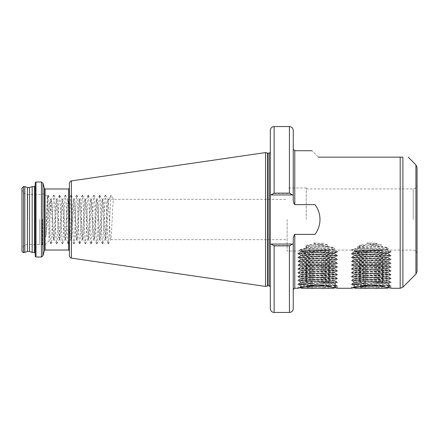 <?xml version="1.0" encoding="UTF-8"?>
<svg xmlns="http://www.w3.org/2000/svg" width="439" height="439" viewBox="0 0 439 439"><rect width="100%" height="100%" fill="white"/><g stroke="black" fill="none" stroke-linecap="round" stroke-linejoin="round"><path stroke-width="0.33" stroke-dasharray="2.19 1.65" d="M378.676 280.806L380.86 281.229L374.253 283.155L388.619 283.819C390.255 283.073 364.875 281.009 357.083 282.409L355.782 282.826L359.3 284.774L352.89 285.218C353.252 284.834 357.494 284.236 365.621 283.418L358.026 282.123L360.381 281.498C366 280.823 372.096 280.592 378.676 280.806L388.394 280.126L388.394 280.636L391.231 282.261L351.134 280.384L391.259 278.469L351.134 276.559L391.259 274.649L351.134 272.74L391.259 270.83L351.134 268.92L391.259 267.005L351.162 265.129L391.231 263.219L351.162 261.304L391.231 259.394L351.162 257.484L391.231 255.575L351.162 253.665L391.231 251.756L351.381 249.906L357.889 248.062L357.209 246.477L371.037 244.775L366.757 242.986L377.096 243.31L373.177 244.852L371.037 244.775M374.253 283.155L391.231 282.321L388.619 283.819L389.388 285.032L387.922 286.469L390.386 286.618L385.815 285.657C387.994 284.988 389.184 284.779 389.388 285.032L391.231 286.08L385.815 285.657M387.922 286.469L391.231 286.146L390.381 286.634L391.44 288.28L390.386 286.618M325.178 280.806L327.368 281.229L320.761 283.155L335.122 283.819C336.762 283.073 311.377 281.009 303.59 282.409L302.284 282.826L305.802 284.774L299.398 285.218C299.76 284.834 304.002 284.236 312.129 283.418L304.534 282.123L306.883 281.498C312.502 280.823 318.604 280.592 325.178 280.806L334.897 280.126L334.897 280.636L337.734 282.261L297.642 280.384L337.761 278.469L297.642 276.559L337.761 274.649L297.642 272.74L337.761 270.83L297.642 268.92L337.761 267.005L297.669 265.129L337.734 263.219L297.669 261.304L337.734 259.394L297.669 257.484L337.734 255.575L297.669 253.665L337.734 251.756L299.2 250.054L306.241 248.298L305.829 246.564L306.241 246.493L306.241 245.988L317.54 244.775L313.259 242.986L323.598 243.31L319.685 244.852L317.54 244.775M320.761 283.155L337.734 282.321L335.122 283.819L335.89 285.032L334.425 286.469L336.894 286.618L332.318 285.657C334.496 284.988 335.687 284.779 335.89 285.032L337.734 286.08L332.318 285.657M334.425 286.469L337.734 286.146L336.883 286.634L337.942 288.28L336.894 286.618M417.05 219.5L417.05 271.412M21.95 188.117L21.95 250.883M46.408 219.5L45.947 236.879L47.659 219.5C48.455 210.308 49.294 204.119 50.189 200.925L50.189 214.424L49.13 240.715L47.313 196.469L46.408 219.5M39.757 219.5L39.757 244.435L39.757 219.5M293.247 308.628L293.247 240.314C293.054 238.053 293.565 236.067 294.778 234.36L314.988 234.36C318.264 229.992 319.932 225.037 319.993 219.5A24.551 24.551 0 0 0 314.988 204.64L294.778 204.64C293.57 202.95 293.06 200.963 293.247 198.686L293.247 130.372M319.993 219.5C319.932 213.958 318.264 209.002 314.988 204.64A24.551 24.551 0 0 1 314.988 234.36A24.551 24.551 0 0 0 319.993 219.5M35.23 182.772L35.23 256.228M32.173 186.591L32.173 252.409M29.545 187.546L29.545 251.454M27.443 187.546L27.443 251.454M24.82 186.591L24.82 252.409M318.368 157.14C309.868 148.64 309.868 148.64 318.368 157.14L400.181 157.14L400.181 288.28M270.32 130.372L270.32 308.628M265.546 152.58L265.546 286.42M69.428 183.162L69.428 255.838M50.189 200.925L50.622 199.405L51.127 203.191L52.845 235.809L53.421 239.656L53.992 235.809L55.709 203.191L56.285 199.344L56.856 203.191L58.579 235.809L59.15 239.656L59.726 235.809L61.444 203.191L62.014 199.344L62.59 203.191L64.308 235.809L64.884 239.656L65.455 235.809L67.172 203.191L67.749 199.344L68.319 203.191L70.042 235.809L70.613 239.656L71.189 235.809L72.907 203.191L73.478 199.344L74.054 203.191L75.771 235.809L76.348 239.656L76.918 235.809L78.636 203.191L79.212 199.344L79.783 203.191L81.506 235.809L82.077 239.656L82.653 235.809L84.37 203.191L84.941 199.344L85.517 203.191L87.235 235.809L87.811 239.656L88.382 235.809L90.099 203.191L90.675 199.344L91.246 203.191L92.969 235.809L93.54 239.656L94.111 235.809L95.834 203.191L96.404 199.344L96.981 203.191L98.698 235.809L99.274 239.656L99.845 235.809L101.563 203.191L102.139 199.344L102.71 203.191L104.433 235.809L105.003 239.656L105.574 235.809L107.297 203.191L107.868 199.344L108.444 203.191L110.162 235.809L110.738 239.656L111.308 235.809L112.17 219.5C112.647 207.257 113.125 200.541 113.602 199.344L108.702 199.344C108.224 200.541 107.747 207.257 107.27 219.5L106.408 235.809L105.766 239.595L103.544 203.191L102.902 199.405L100.679 235.809L100.037 239.595L97.815 203.191L97.173 199.405L94.945 235.809L94.303 239.595L92.08 203.191L91.438 199.405L89.216 235.809L88.574 239.595L86.351 203.191L85.775 199.344L85.204 203.191L83.487 235.809L82.911 239.656L82.34 235.809L80.617 203.191L80.046 199.344L79.47 203.191L77.752 235.809L77.182 239.656L76.605 235.809L74.888 203.191L74.312 199.344L73.741 203.191L72.023 235.809L71.447 239.656L70.877 235.809L69.153 203.191L68.583 199.344L68.007 203.191L66.289 235.809L65.718 239.656L65.142 235.809L63.425 203.191L62.848 199.344L62.278 203.191L60.56 235.809L59.984 239.656L59.413 235.809L57.69 203.191L57.119 199.344L56.543 203.191L54.826 235.809L54.255 239.656L53.679 235.809L51.961 203.191L51.385 199.344L50.189 214.424M287.133 219.5L287.133 251.026L287.133 219.5M107.868 199.344L108.702 199.344L111.155 195.103L113.602 199.344L287.133 199.344M391.231 278.502L388.394 280.126C389.453 279.489 352.94 278.853 354.004 278.216C352.94 277.58 389.453 276.943 388.394 276.307C389.453 275.67 352.94 275.028 354.004 274.391C352.94 273.755 389.453 273.118 388.394 272.482C389.453 271.845 352.94 271.209 354.004 270.572C352.94 269.936 389.453 269.299 388.394 268.663C389.453 268.026 352.94 267.389 354.004 266.753C352.94 266.116 389.453 265.48 388.394 264.843C389.453 264.207 352.94 263.565 354.004 262.928C352.94 262.292 389.453 261.655 388.394 261.018C389.453 260.382 352.94 259.745 354.004 259.109C352.94 258.472 389.453 257.836 388.394 257.199C389.453 256.563 352.94 255.926 354.004 255.289C352.94 254.653 389.453 254.016 388.394 253.38L388.394 253.89L391.231 255.514M391.231 255.575L388.394 257.199L388.394 257.709C389.453 257.073 352.94 256.436 354.004 255.8C352.94 255.163 389.453 254.527 388.394 253.89C389.453 253.254 352.94 252.617 354.004 251.981L351.162 253.605M391.231 251.756L388.394 253.38C389.453 252.743 352.94 252.107 354.004 251.465L354.004 251.981C352.94 251.344 389.453 250.707 388.394 250.071L387.763 249.72L388.334 248.238L380.273 246.356L381.381 244.715C373.924 243.579 366.587 243.815 359.371 245.417L360.057 247.119L380.273 246.356M351.524 250.049L354.004 251.465C352.912 250.883 383.637 250.307 387.763 249.72M391.231 259.394L388.394 261.018L388.394 261.534C389.453 260.898 352.94 260.256 354.004 259.619C352.94 258.983 389.453 258.346 388.394 257.709L391.231 259.334M351.162 253.665L354.032 255.322L354.004 255.8L351.162 257.424M391.231 263.219L388.394 264.843L388.394 265.354C389.453 264.717 352.94 264.08 354.004 263.444C352.94 262.807 389.453 262.171 388.394 261.534L391.231 263.159M351.162 257.484L354.032 259.147L354.004 259.619L351.162 261.243M391.231 267.038L388.394 268.663L388.394 269.173C389.453 268.536 352.94 267.9 354.004 267.263C352.94 266.627 389.453 265.99 388.394 265.354L391.231 266.978M351.162 261.304L354.032 262.966L354.004 263.444L351.162 265.068M391.231 270.858L388.394 272.482L388.394 272.998C389.453 272.356 352.94 271.719 354.004 271.082C352.94 270.446 389.453 269.809 388.394 269.173L391.231 270.797M351.162 265.129L354.032 266.786L354.004 267.263L351.162 268.887M391.231 274.682L388.394 276.307L388.394 276.817C389.453 276.18 352.94 275.544 354.004 274.907C352.94 274.271 389.453 273.634 388.394 272.998L391.231 274.622M351.162 268.948L354.032 270.611L354.004 271.082L351.162 272.707M380.86 281.229L388.394 280.636C389.453 280 352.94 279.363 354.004 278.727C352.94 278.09 389.453 277.453 388.394 276.817L391.231 278.441M351.162 272.767L354.032 274.43L354.004 274.907L351.162 276.532M351.162 276.592L354.032 278.249L354.004 278.727L351.162 280.351M306.241 247.25L306.241 246.01L306.559 247.119L306.241 247.958L300.122 249.506L299.738 251.026L299.2 250.054M306.241 247.958L306.241 246.493M373.177 244.852L387.077 247.503L387.006 249.308L357.889 248.062M360.057 247.119L351.381 249.906M356.94 248.518C364.754 249.012 387.193 249.5 388.257 249.994L387.006 249.308M306.559 247.119L326.775 246.356L327.884 244.715C320.563 243.596 313.353 243.804 306.241 245.346L306.241 245.988M326.775 246.356L334.842 248.238L334.271 249.72L334.897 250.071C335.961 250.707 299.442 251.344 300.506 251.981L297.669 253.605M305.44 248.628C314.653 249.089 333.722 249.533 334.765 249.994L333.508 249.308L306.241 248.298M319.685 244.852L333.58 247.503L333.508 249.308M337.734 278.502L334.897 280.126C335.961 279.489 299.442 278.853 300.506 278.216C299.442 277.58 335.961 276.943 334.897 276.307C335.961 275.67 299.442 275.028 300.506 274.391C299.442 273.755 335.961 273.118 334.897 272.482C335.961 271.845 299.442 271.209 300.506 270.572C299.442 269.936 335.961 269.299 334.897 268.663C335.961 268.026 299.442 267.389 300.506 266.753C299.442 266.116 335.961 265.48 334.897 264.843C335.961 264.207 299.442 263.565 300.506 262.928C299.442 262.292 335.961 261.655 334.897 261.018C335.961 260.382 299.442 259.745 300.506 259.109C299.442 258.472 335.961 257.836 334.897 257.199C335.961 256.563 299.442 255.926 300.506 255.289C299.442 254.653 335.961 254.016 334.897 253.38L334.897 253.89L337.734 255.514M337.734 255.575L334.897 257.199L334.897 257.709C335.961 257.073 299.442 256.436 300.506 255.8C299.442 255.163 335.961 254.527 334.897 253.89C335.961 253.254 299.442 252.617 300.506 251.981L300.506 251.465C299.414 250.883 330.144 250.307 334.271 249.72M337.734 251.756L334.897 253.38C335.961 252.743 299.442 252.107 300.506 251.465L299.678 251.009M337.734 259.394L334.897 261.018L334.897 261.534C335.961 260.898 299.442 260.256 300.506 259.619C299.442 258.983 335.961 258.346 334.897 257.709L337.734 259.334M297.669 253.665L300.539 255.322L300.506 255.8L297.669 257.424M337.734 263.219L334.897 264.843L334.897 265.354C335.961 264.717 299.442 264.08 300.506 263.444C299.442 262.807 335.961 262.171 334.897 261.534L337.734 263.159M297.669 257.484L300.539 259.147L300.506 259.619L297.669 261.243M337.734 267.038L334.897 268.663L334.897 269.173C335.961 268.536 299.442 267.9 300.506 267.263C299.442 266.627 335.961 265.99 334.897 265.354L337.734 266.978M297.669 261.304L300.539 262.966L300.506 263.444L297.669 265.068M337.734 270.858L334.897 272.482L334.897 272.998C335.961 272.356 299.442 271.719 300.506 271.082C299.442 270.446 335.961 269.809 334.897 269.173L337.734 270.797M297.669 265.129L300.539 266.786L300.506 267.263L297.669 268.887M337.734 274.682L334.897 276.307L334.897 276.817C335.961 276.18 299.442 275.544 300.506 274.907C299.442 274.271 335.961 273.634 334.897 272.998L337.734 274.622M297.669 268.948L300.539 270.611L300.506 271.082L297.669 272.707M327.368 281.229L334.897 280.636C335.961 280 299.442 279.363 300.506 278.727C299.442 278.09 335.961 277.453 334.897 276.817L337.734 278.441M297.669 272.767L300.539 274.43L300.506 274.907L297.669 276.532M297.669 276.592L300.539 278.249L300.506 278.727L297.669 280.351M306.241 219.5L306.241 187.974L306.241 219.5M306.241 245.346L306.241 246.01M306.241 248.156L306.241 247.256M306.241 247.645L328.048 246.811M323.861 245.516L313.402 245.138M337.553 288.149L337.147 288.011M335.539 287.507L321.238 284.856L302.866 286.244L301.5 286.025L298.624 284.368L308.151 284.971L309.056 287.232C300.216 287.024 297.933 286.821 302.208 286.623L303.195 286.585L300.501 287.315L300.007 286.826L302.208 286.623M298.339 287.984L298.054 288.083M297.856 288.143L297.461 288.28L299.403 285.235L297.669 284.17L312.129 283.418M358.69 247.7L381.546 246.811M377.359 245.516L366.894 245.138M391.045 288.149L390.644 288.011M389.031 287.507L374.73 284.856L356.364 286.244L354.992 286.025L352.122 284.368L361.643 284.971L362.554 287.232C353.713 287.024 351.43 286.821 355.7 286.623L356.688 286.585L353.993 287.315L353.505 286.826L355.7 286.623M351.831 287.984L351.546 288.083M351.354 288.143L350.953 288.28L352.901 285.235L351.162 284.17L365.621 283.418M270.32 212.75L270.32 152.004L270.32 212.75M270.874 244.051L274.139 245.538L289.427 245.538L292.692 244.051L270.32 244.051L293.214 244.051M293.247 240.314L293.247 289.806L293.247 240.314M292.692 194.949L270.32 194.949L292.692 194.949L289.427 193.462L274.139 193.462L270.874 194.949M293.247 198.686L293.247 149.194L293.247 198.686M270.32 244.051L292.692 244.051M293.247 194.949L270.32 194.949M108.702 199.344L111.155 195.103M45.947 236.879L47.533 199.761L48.158 195.152L48.68 199.761L50.397 239.239L51.028 243.848L51.544 239.239L53.262 199.761L53.838 195.103L54.409 199.761L56.126 239.239L56.757 243.848L57.273 239.239L58.996 199.761L59.567 195.103L60.143 199.761L61.861 239.239L62.492 243.848L63.007 239.239L64.725 199.761L65.301 195.103L65.872 199.761L67.59 239.239L68.221 243.848L68.736 239.239L70.459 199.761L71.03 195.103L71.606 199.761L73.324 239.239L73.955 243.848L74.471 239.239L76.188 199.761L76.765 195.103L77.335 199.761L79.053 239.239L79.684 243.848L80.2 239.239L81.923 199.761L82.494 195.103L83.07 199.761L84.787 239.239L85.418 243.848L85.934 239.239L87.652 199.761L88.228 195.103L88.799 199.761L90.516 239.239L91.092 243.897L91.663 239.239L93.386 199.761L93.957 195.103L94.528 199.761L96.251 239.239L96.821 243.897L97.398 239.239L99.115 199.761L99.691 195.103L100.262 199.761L101.98 239.239L102.556 243.897L103.127 239.239L104.85 199.761L105.42 195.103L105.991 199.761L107.714 239.239L108.285 243.897L108.861 239.239L110.579 199.761L111.094 195.152M402.887 287.161L402.887 157.14L400.181 157.14M357.083 282.409L354.004 282.036L360.381 281.498M358.026 282.123C353.593 282.354 352.841 282.59 355.782 282.826L354.032 282.513L351.162 284.17M351.765 249.659C355.118 249.182 380.278 248.71 388.334 248.238M359.3 284.774L351.162 284.231M387.077 247.503L357.209 246.477M359.371 245.417L381.381 244.715M377.096 243.31L366.757 242.986M303.59 282.409L300.506 282.036L306.883 281.498M304.534 282.123C300.095 282.354 299.349 282.59 302.284 282.826L300.539 282.513L297.669 284.17M300.122 249.506L334.842 248.238M305.802 284.774L297.669 284.231M333.58 247.503L305.829 246.564M306.241 245.406L327.884 244.715M323.598 243.31L313.259 242.986M379.472 250.071L361.643 250.071L379.472 250.071M365.682 286.338L365.682 288.028C363.849 286.908 362.01 286.908 360.167 288.028L362.927 287.177L365.682 288.028C369.347 286.908 373.024 286.908 376.711 288.028C373.046 286.908 369.369 286.908 365.682 288.028L365.682 265.354L360.167 265.354L376.711 265.354L365.682 265.354L365.682 285.24M379.472 287.177L376.711 288.028C378.544 286.908 380.383 286.908 382.226 288.028L379.472 287.177M381.123 288.28L359.733 288.28L381.123 288.28M354.959 288.28L387.434 288.28M382.951 285.959L390.101 285.613L387.741 285.416L361.643 285.416M356.468 250.839C343.907 251.256 376.442 251.657 386.973 252.046C395.676 252.348 382.303 252.644 367.262 252.935L354.652 252.935C361.001 252.046 378.209 251.113 384.339 250.071L354.959 250.071L384.339 250.071L353.988 251.037L356.364 251.854L387.401 253.468L354.992 255.377L387.401 257.287L354.992 259.202L387.401 261.112L354.992 263.021L387.401 264.931L354.992 266.841L387.401 268.75L354.992 270.665L387.401 272.575L354.992 274.485L387.401 276.394L354.992 278.304L387.401 280.214L354.992 282.129L387.083 283.951L386.035 284.335L375.153 284.884M367.262 252.935L354.652 253.446L352.089 253.764L353.741 254.022L390.271 255.707L352.122 257.622L390.271 259.531L352.122 261.441L390.271 263.351L352.122 265.26L390.304 267.137L352.122 269.085L390.304 270.956L352.122 272.904L390.304 274.781L352.089 276.691L390.304 278.6L352.089 280.51L390.304 282.42L352.122 284.368M354.652 252.935L352.122 253.221L353.741 253.506L390.304 255.163L352.089 257.073L390.304 258.983L352.089 260.892L390.304 262.807L352.089 264.717L390.304 266.627L352.089 268.536L390.304 270.446L352.089 272.356L390.304 274.265L352.089 276.18L390.304 278.09L352.089 280L390.304 281.909L352.089 283.819L387.741 285.416M386.973 252.046L389.618 252.249L387.434 250.071M362.554 287.232L363.075 286.623L361.643 284.971M384.339 250.071L354.992 251.64M362.817 285.361L354.992 286.025M359.98 286.48L363.075 286.623M382.226 265.354L376.711 265.354L382.226 265.354L382.226 288.028L382.66 288.28M376.711 265.354L376.711 288.028L376.711 265.354M360.167 265.354L360.167 288.028L359.733 288.28M325.974 250.071L308.151 250.071L325.974 250.071M312.184 286.338L312.184 288.028C310.351 286.908 308.513 286.908 306.669 288.028L309.429 287.177L312.184 288.028C315.855 286.908 319.532 286.908 323.219 288.028C319.548 286.908 315.871 286.908 312.184 288.028L312.184 265.354L306.669 265.354L323.219 265.354L312.184 265.354L312.184 285.24M325.974 287.177L323.219 288.028C325.052 286.908 326.89 286.908 328.734 288.028L325.974 287.177M327.631 288.28L306.241 288.28L327.631 288.28M301.461 288.28L333.942 288.28M329.459 285.959L336.609 285.613L334.249 285.416L308.151 285.416M302.97 250.839C290.415 251.256 322.945 251.657 333.481 252.046C342.179 252.348 328.806 252.644 313.77 252.935L301.154 252.935C307.509 252.046 324.717 251.113 330.847 250.071L301.461 250.071L330.847 250.071L300.495 251.037L302.866 251.854L333.909 253.468L301.494 255.377L333.909 257.287L301.494 259.202L333.909 261.112L301.494 263.021L333.909 264.931L301.494 266.841L333.909 268.75L301.494 270.665L333.909 272.575L301.494 274.485L333.909 276.394L301.494 278.304L333.909 280.214L301.494 282.129L333.585 283.951L332.537 284.335L321.655 284.884M313.77 252.935L301.154 253.446L298.597 253.764L300.249 254.022L336.779 255.707L298.624 257.622L336.779 259.531L298.624 261.441L336.779 263.351L298.624 265.26L336.779 267.17L298.624 269.085L336.779 270.995L298.624 272.904L336.806 274.781L298.624 276.724L336.806 278.6L298.624 280.548L336.806 282.42L298.624 284.368M301.154 252.935L298.624 253.221L300.249 253.506L336.806 255.163L298.597 257.073L336.806 258.983L298.597 260.892L336.806 262.807L298.597 264.717L336.806 266.627L298.597 268.536L336.806 270.446L298.597 272.356L336.806 274.265L298.597 276.18L336.806 278.09L298.597 280L336.806 281.909L298.597 283.819L334.249 285.416M333.481 252.046L336.12 252.249L333.942 250.071M309.056 287.232L309.583 286.623L308.151 284.971M330.847 250.071L301.5 251.64M309.325 285.361L301.5 286.025M306.488 286.48L309.583 286.623M328.734 265.354L323.219 265.354L328.734 265.354L328.734 288.028L329.168 288.28M323.219 265.354L323.219 288.028L323.219 265.354M306.669 265.354L306.669 288.028L306.241 288.28M413.231 219.5L413.231 188.929L413.231 219.5M27.679 219.5L27.679 194.565L27.679 219.5M45.03 219.5L45.03 244.814L45.03 219.5M44.218 219.5L44.218 245.149L44.218 219.5M42.287 219.5L42.287 245.11L42.287 219.5M42.583 219.5L42.583 245.149L42.583 219.5M415.931 164.888L415.931 274.112M44.344 188.413L44.344 250.587M42.929 183.14L42.929 255.86M41.453 182.004L41.453 256.996M35.993 182.004L35.993 256.996M34.461 186.591L34.461 252.409M23.481 186.591L23.481 252.409M294.778 204.64L294.778 150.72M269.173 153.151L269.173 285.849M267.834 153.151L267.834 285.849M267.538 153.112L267.538 285.888M71.387 180.895L71.387 258.105M68.665 188.979L68.665 250.021M45.08 188.979L45.08 250.021M274.139 312.447L274.139 245.538M289.427 245.538L289.427 312.447M289.427 126.553L289.427 193.462M274.139 193.462L274.139 126.553M294.778 288.28L294.778 234.36M306.241 188.929L413.231 188.929C415.552 188.704 416.825 187.431 417.05 185.11M47.313 196.469L44.218 193.851L39.757 194.565L27.679 194.565C24.2 194.23 22.29 192.315 21.95 188.836M49.13 240.715L45.03 244.814L44.218 245.149L39.757 244.435L27.679 244.435C24.2 244.77 22.29 246.685 21.95 250.164M53.421 239.656L54.255 239.656M59.15 239.656L59.984 239.656M64.884 239.656L65.718 239.656M70.613 239.656L71.447 239.656M76.348 239.656L77.182 239.656M82.077 239.656L82.911 239.656M87.811 239.656L88.645 239.656M93.54 239.656L94.374 239.656M99.274 239.656L100.108 239.656M105.003 239.656L105.837 239.656M110.738 239.656L287.133 239.656M56.285 199.344L57.119 199.344M62.014 199.344L62.848 199.344M67.749 199.344L68.583 199.344M73.478 199.344L74.312 199.344M79.212 199.344L80.046 199.344M84.941 199.344L85.775 199.344M90.675 199.344L91.51 199.344M96.404 199.344L97.238 199.344M102.139 199.344L102.973 199.344M299.738 251.026L287.133 251.026M417.05 253.89C416.825 251.569 415.552 250.296 413.231 250.071L388.394 250.071M351.579 250.071L334.897 250.071M306.241 187.974L287.133 187.974M50.551 199.344L51.385 199.344M48.049 195.152L47.275 196.485M50.913 243.848L49.091 240.698M53.777 195.152L51.319 199.405M56.647 243.848L54.184 239.595M59.512 195.152L57.048 199.405M62.376 243.848L59.918 239.595M65.241 195.152L62.782 199.405M68.111 243.848L65.647 239.595M70.975 195.152L68.511 199.405M73.84 243.848L71.381 239.595M76.704 195.152L74.246 199.405M79.569 243.848L77.11 239.595M82.439 195.152L79.975 199.405M85.303 243.848L82.839 239.595M88.168 195.152L85.709 199.405M91.032 243.848L88.574 239.595M93.902 195.152L91.438 199.405M96.767 243.848L94.303 239.595M99.631 195.152L97.173 199.405M102.496 243.848L100.037 239.595M105.365 195.152L102.902 199.405M108.23 243.848L105.766 239.595M48.158 195.152L50.622 199.405M51.028 243.848L53.487 239.595M53.893 195.152L56.351 199.405M56.757 243.848L59.221 239.595M59.622 195.152L62.086 199.405M62.492 243.848L64.95 239.595M65.356 195.152L67.815 199.405M68.221 243.848L70.684 239.595M71.085 195.152L73.549 199.405M73.955 243.848L76.413 239.595M76.82 195.152L79.278 199.405M79.684 243.848L82.148 239.595M82.548 195.152L85.012 199.405M85.418 243.848L87.877 239.595M88.283 195.152L90.741 199.405M91.147 243.848L93.611 239.595M94.012 195.152L96.476 199.405M96.882 243.848L99.34 239.595M99.746 195.152L102.205 199.405M102.611 243.848L105.075 239.595M105.475 195.152L107.939 199.405M108.345 243.848L110.804 239.595M354.004 282.036L354.004 282.546M354.032 282.074L351.162 280.411M391.231 251.695L388.394 250.049M300.506 282.036L300.506 282.546M300.539 282.074L297.669 280.411M337.734 251.695L334.897 250.049M380.75 250.071L371.196 255.586L361.643 250.071M388.4 287.315L390.101 285.613M354.959 250.071L353.988 251.037M390.304 282.42L390.304 281.909M390.304 278.6L390.304 278.09M390.304 274.781L390.304 274.265M390.304 270.956L390.304 270.446M390.304 267.137L390.304 266.627M390.304 263.318L390.304 262.807M390.304 259.493L390.304 258.983M390.304 255.674L390.304 255.163M352.089 284.335L352.089 283.819M352.089 280.51L352.089 280M352.089 276.691L352.089 276.18M352.089 272.871L352.089 272.356M352.089 269.047L352.089 268.536M352.089 265.227L352.089 264.717M352.089 261.408L352.089 260.892M352.089 257.583L352.089 257.073M352.089 253.764L352.089 253.254M352.122 253.221L354.992 251.558M390.271 255.13L387.401 253.468M352.122 257.04L354.992 255.377M390.271 258.95L387.401 257.287M352.122 260.859L354.992 259.202M390.271 262.769L387.401 261.112M352.122 264.684L354.992 263.021M390.271 266.594L387.401 264.931M352.122 268.503L354.992 266.841M390.271 270.413L387.401 268.75M352.122 272.323L354.992 270.665M390.271 274.232L387.401 272.575M352.122 276.142L354.992 274.485M390.271 278.057L387.401 276.394M352.122 279.967L354.992 278.304M390.271 281.876L387.401 280.214M352.122 283.786L354.992 282.129M390.095 285.591L387.401 284.038M353.51 286.804L354.992 285.948M387.401 253.55L389.607 252.271M354.992 255.46L352.122 253.797M387.401 257.369L390.271 255.707M354.992 259.279L352.122 257.622M387.401 261.189L390.271 259.531M354.992 263.104L352.122 261.441M387.401 265.013L390.271 263.351M354.992 266.923L352.122 265.26M387.401 268.833L390.271 267.17M354.992 270.742L352.122 269.085M387.401 272.652L390.271 270.995M354.992 274.567L352.122 272.904M387.401 276.477L390.271 274.814M354.992 278.386L352.122 276.724M387.401 280.296L390.271 278.633M354.992 282.206L352.122 280.548M387.401 284.115L390.271 282.458M327.253 250.071L317.704 255.586L308.151 250.071M334.902 287.315L336.609 285.613M301.461 250.071L300.495 251.037M336.806 282.42L336.806 281.909M336.806 278.6L336.806 278.09M336.806 274.781L336.806 274.265M336.806 270.956L336.806 270.446M336.806 267.137L336.806 266.627M336.806 263.318L336.806 262.807M336.806 259.493L336.806 258.983M336.806 255.674L336.806 255.163M298.597 284.335L298.597 283.819M298.597 280.51L298.597 280M298.597 276.691L298.597 276.18M298.597 272.871L298.597 272.356M298.597 269.047L298.597 268.536M298.597 265.227L298.597 264.717M298.597 261.408L298.597 260.892M298.597 257.583L298.597 257.073M298.597 253.764L298.597 253.254M298.624 253.221L301.494 251.558M336.779 255.13L333.909 253.468M298.624 257.04L301.494 255.377M336.779 258.95L333.909 257.287M298.624 260.859L301.494 259.202M336.779 262.769L333.909 261.112M298.624 264.684L301.494 263.021M336.779 266.594L333.909 264.931M298.624 268.503L301.494 266.841M336.779 270.413L333.909 268.75M298.624 272.323L301.494 270.665M336.779 274.232L333.909 272.575M298.624 276.142L301.494 274.485M336.779 278.057L333.909 276.394M298.624 279.967L301.494 278.304M336.779 281.876L333.909 280.214M298.624 283.786L301.494 282.129M336.598 285.591L333.909 284.038M300.018 286.804L301.494 285.948M333.909 253.55L336.115 252.271M301.5 255.46L298.624 253.797M333.909 257.369L336.779 255.707M301.5 259.279L298.624 257.622M333.909 261.189L336.779 259.531M301.5 263.104L298.624 261.441M333.909 265.013L336.779 263.351M301.5 266.923L298.624 265.26M333.909 268.833L336.779 267.17M301.5 270.742L298.624 269.085M333.909 272.652L336.779 270.995M301.5 274.567L298.624 272.904M333.909 276.477L336.779 274.814M301.5 278.386L298.624 276.724M333.909 280.296L336.779 278.633M301.5 282.206L298.624 280.548M333.909 284.115L336.779 282.458"/><path stroke-width="0.66" d="M289.427 193.133L289.427 126.553L274.139 126.553C271.823 126.778 270.545 128.051 270.32 130.372L270.32 194.949L271.104 194.949L274.139 193.133L289.427 193.133L292.462 194.949L293.247 194.949L293.247 198.686C293.06 200.952 293.57 202.939 294.778 204.64L314.988 204.64C318.264 209.002 319.932 213.958 319.993 219.5C319.932 225.037 318.264 229.992 314.988 234.36L294.778 234.36L294.778 288.28L297.461 288.28L317.71 284.746L337.942 288.28L350.953 288.28L371.207 284.746L391.045 288.149M400.181 157.14L402.887 157.14C409.856 157.14 409.856 157.14 402.887 157.14C409.856 157.14 409.856 157.14 402.887 157.14L402.887 287.161L400.181 288.28L400.181 157.14L318.368 157.14C309.868 148.64 309.868 148.64 318.368 157.14M417.05 219.5L417.05 167.588L417.05 271.412L415.931 274.112L415.931 164.888L417.05 167.588M35.23 219.5L35.23 182.772L35.993 182.004L35.993 256.996L35.23 256.228L35.23 219.5M32.173 186.591L29.545 187.546L29.545 251.454L32.173 252.409L32.173 186.591L34.461 186.591L35.23 185.829M29.545 251.454L27.443 251.454L27.443 187.546L24.82 186.591L23.481 186.591L21.95 188.117L21.95 250.883C22.713 252.337 23.223 252.842 23.481 252.409L23.481 186.591M27.443 251.454L24.82 252.409L24.82 186.591M270.32 194.949L270.32 308.628C270.545 310.949 271.823 312.222 274.139 312.447L274.139 245.867L271.104 244.051L270.32 244.051M265.546 219.5L265.546 152.58L267.538 153.112L267.538 285.888L265.546 286.42L265.546 219.5M71.387 180.895L71.387 258.105C70.86 257.627 70.443 258.834 69.428 255.838L69.428 183.162C70.915 179.6 70.75 181.647 71.387 180.895L265.546 152.58M337.942 288.28L337.553 288.149M337.147 288.011L335.539 287.507M306.488 286.48L329.459 285.959M334.902 287.315L333.942 288.28L301.461 288.28L300.501 287.315L298.339 287.984M390.644 288.011L389.031 287.507M359.98 286.48L382.951 285.959M388.4 287.315L387.434 288.28L354.959 288.28L353.993 287.315L351.831 287.984M294.778 234.36C293.565 236.072 293.054 238.059 293.247 240.314L293.247 244.051L292.462 244.051L289.427 245.867L274.139 245.867M293.214 244.051L293.247 308.628C293.022 310.949 291.748 312.222 289.427 312.447L289.427 245.867M289.427 126.553C291.748 126.778 293.022 128.051 293.247 130.372L293.247 194.949M271.104 244.051L292.462 244.051M292.462 194.949L271.104 194.949M375.153 284.884L362.817 285.361M365.682 285.24L365.682 286.338M321.655 284.884L309.325 285.361M312.184 285.24L312.184 286.338M45.08 250.021L45.08 188.979L68.665 188.979L68.665 250.021L45.08 250.021L44.344 250.587L44.344 188.413L42.929 183.14L41.453 182.004L35.993 182.004M44.344 250.587L42.929 255.86L42.929 183.14M42.929 255.86L41.453 256.996L41.453 182.004M35.23 253.171L34.461 252.409L34.461 186.591M311.953 150.72L294.778 150.72L294.778 204.64M270.32 286.996C269.744 285.904 269.359 285.52 269.173 285.849L269.173 153.151L267.538 153.112M269.173 285.849L267.834 285.849L267.834 153.151M274.139 126.553L274.139 193.133M29.545 187.546L27.443 187.546M415.931 164.888L408.188 157.14M267.834 285.849L267.538 285.888M68.665 250.021L69.428 250.784M289.427 312.447L274.139 312.447M294.778 288.28C294.553 287.836 294.042 288.346 293.247 289.806M45.08 188.979L44.344 188.413M68.665 188.979L69.428 188.216M71.387 258.105L265.546 286.42M269.173 153.151C269.359 153.48 269.744 153.096 270.32 152.004M400.181 288.28L391.44 288.28M415.931 274.112L402.887 287.161M24.82 252.409L23.481 252.409M34.461 252.409L32.173 252.409M41.453 256.996L35.993 256.996M294.778 150.72L293.247 149.194"/></g></svg>
